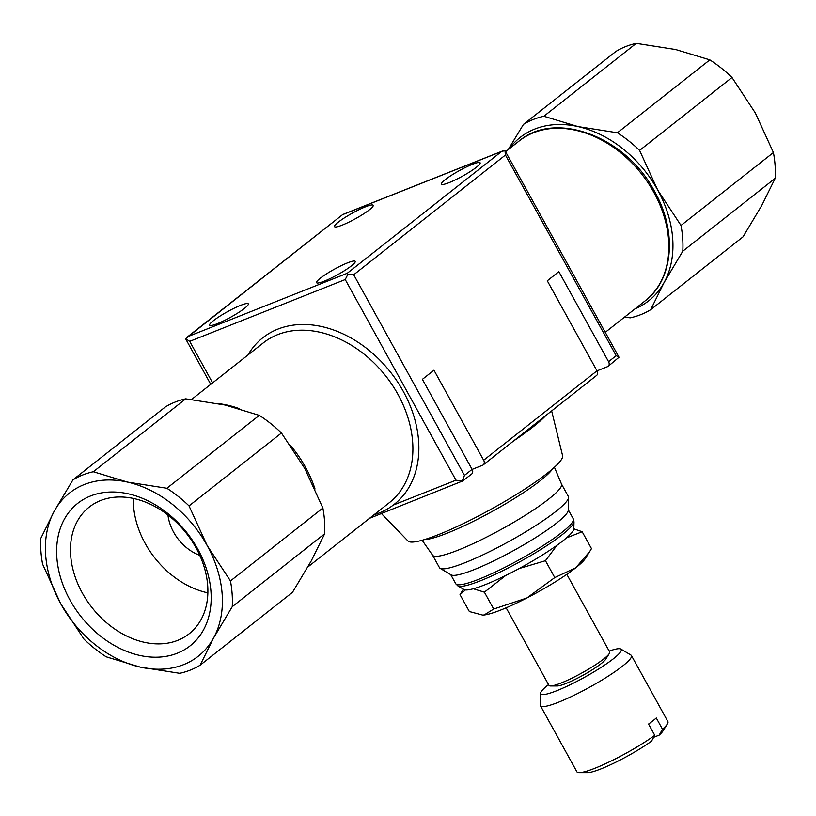 <?xml version="1.0" encoding="UTF-8"?>
<svg xmlns="http://www.w3.org/2000/svg" width="816" height="816" viewBox="0 0 816 816"><rect width="100%" height="100%" fill="white"/><g stroke="black" fill="none" stroke-linecap="round" stroke-linejoin="round"><path stroke-width="1.22" d="M186.997 337.273L342.526 214.69L185.579 338.711L189.71 341.353L345.229 279.541L347.973 274.166L353.705 274.757L464.457 475.391L462.223 481.144L455.981 480.175L393.241 505.104A106.1 78.958 51.7 0 1 379.256 512.958A106.1 78.958 51.7 0 1 374.024 514.774M72.94 479.849L54.244 511.183L40.8 538.376A112.598 83.793 -128.3 0 0 42.585 564.121L60.68 603.707L84.007 639.152A112.598 83.793 -128.3 0 0 106.182 656.809L140.332 667.131L179.734 673.312A112.598 83.793 -128.3 0 0 190.373 670.069A112.598 83.793 -128.3 0 0 200.114 665.213L213.557 638.02A103.938 77.347 51.7 0 1 183.6 664.642A103.938 77.347 51.7 0 1 140.332 667.131A103.938 77.347 51.7 0 1 60.68 603.707A103.938 77.347 51.7 0 1 54.244 511.183A103.938 77.347 51.7 0 1 84.201 484.571A103.938 77.347 51.7 0 1 127.469 482.083L93.32 471.75A112.598 83.793 -128.3 0 0 82.681 474.994A112.598 83.793 -128.3 0 0 72.94 479.849L165.342 406.939A112.598 83.793 51.7 0 1 175.083 402.084A112.598 83.793 51.7 0 1 185.722 398.84L225.124 405.032L259.274 415.354A112.598 83.793 51.7 0 1 281.449 433L189.037 505.91A112.598 83.793 -128.3 0 0 166.872 488.264L259.274 415.354M324.656 533.786L232.244 606.696A112.598 83.793 -128.3 0 0 230.459 580.941L322.861 508.031A112.598 83.793 51.7 0 1 324.656 533.786L311.202 560.98L292.516 592.304L200.114 665.213M185.722 398.84L93.32 471.75M523.484 124.358L615.886 51.449A112.598 83.793 51.7 0 1 625.627 46.594A112.598 83.793 51.7 0 1 636.266 43.35L543.864 116.26A112.598 83.793 -128.3 0 0 533.225 119.503A112.598 83.793 -128.3 0 0 523.484 124.358L508.164 149.665M509.082 148.94A103.938 77.347 51.7 0 1 534.745 129.071A103.938 77.347 51.7 0 1 578.014 126.582A103.938 77.347 51.7 0 1 657.676 190.006A103.938 77.347 51.7 0 1 664.102 282.53A103.938 77.347 51.7 0 1 635.154 308.734M624.444 317.189L630.278 317.822A112.598 83.793 -128.3 0 0 640.917 314.578A112.598 83.793 -128.3 0 0 650.658 309.723L743.06 236.813L761.756 205.479L775.2 178.286L682.798 251.195A112.598 83.793 -128.3 0 0 681.003 225.451L773.415 152.541A112.598 83.793 51.7 0 1 775.2 178.286M551.647 410.917L562.601 455.736A88.342 12.781 151.1 0 1 521.302 491.375A88.342 12.781 151.1 0 1 438.753 534.511A88.342 12.781 151.1 0 1 408.041 541.059L381.429 513.57M609.185 651.086A45.971 6.65 151.1 0 1 620.792 649.026A45.971 6.65 151.1 0 1 601.984 666.835A45.971 6.65 151.1 0 1 556.859 690.673A45.971 6.65 151.1 0 1 540.59 693.294A45.971 6.65 151.1 0 1 548.525 684.573M620.792 649.026L630.962 655.075A51.969 7.517 151.1 0 1 631.431 655.544A51.969 7.517 151.1 0 1 608.032 676.28A51.969 7.517 151.1 0 1 558.685 702.158A51.969 7.517 151.1 0 1 540.437 705.769A51.969 7.517 151.1 0 1 540.294 705.126L540.59 693.294M566.814 574.331L609.634 651.913A34.649 5.008 151.1 0 1 609.266 653.565A34.649 5.008 151.1 0 1 561.143 682.992A34.649 5.008 151.1 0 1 550.576 685.96A34.649 5.008 151.1 0 1 548.974 685.399L506.144 607.818M609.266 653.565L605.727 659.185A28.642 4.141 151.1 0 1 565.947 683.502A28.642 4.141 151.1 0 1 557.206 685.96L550.576 685.96M573.995 521.822L573.811 528.86A62.975 9.109 151.1 0 1 543.211 554.523A62.975 9.109 151.1 0 1 485.479 584.572A62.975 9.109 151.1 0 1 463.937 589.509L457.888 585.919L455.746 583.726A67.126 9.71 151.1 0 0 479.318 579.054A67.126 9.71 151.1 0 0 561.806 532.481A67.126 9.71 151.1 0 0 573.281 518.843L573.995 521.822A66.545 9.629 151.1 0 1 562.428 534.521A66.545 9.629 151.1 0 1 480.655 580.696A66.545 9.629 151.1 0 1 457.888 585.919M561.5 484.051L568.385 496.526A73.624 10.649 151.1 0 1 568.589 497.444L568.262 510.245A67.126 9.71 151.1 0 1 535.643 537.601A67.126 9.71 151.1 0 1 474.106 569.629A67.126 9.71 151.1 0 1 451.146 574.892L440.14 568.344A73.624 10.649 151.1 0 1 439.477 567.691L432.592 555.206M568.589 497.444A73.624 10.649 151.1 0 1 532.807 527.442A73.624 10.649 151.1 0 1 465.324 562.571A73.624 10.649 151.1 0 1 440.14 568.344M561.459 483.98A73.624 10.649 151.1 0 1 561.53 484.123A73.624 10.649 151.1 0 1 527.87 513.641A73.624 10.649 151.1 0 1 458.398 550.025A73.624 10.649 151.1 0 1 432.633 555.278L422.147 540.274M552.544 468.914A75.786 10.965 151.1 0 1 447.413 533.072A75.786 10.965 151.1 0 1 424.544 539.57M482.654 615.06A60.629 8.772 -28.9 0 0 482.725 615.06A60.629 8.772 -28.9 0 0 484.112 614.989A60.629 8.772 -28.9 0 0 501.208 609.858A60.629 8.772 -28.9 0 0 526.83 598.006L493.7 609.042L484.112 614.989L482.552 615.06L469.343 611.541L460.02 594.66L465.365 589.927M473.28 588.775L484.388 592.171L505.696 575.484M177.766 640.336A80.682 60.047 51.7 0 1 86.873 600.515A80.682 60.047 51.7 0 1 89.199 507.093A80.682 60.047 51.7 0 1 100.592 500.545A80.682 60.047 51.7 0 1 191.485 540.365A80.682 60.047 51.7 0 1 189.159 633.777A80.682 60.047 51.7 0 1 177.766 640.336M207.856 592.855A80.682 60.047 51.7 0 1 133.355 498.433M177.296 653.218A90.749 67.534 51.7 0 1 69.972 600.015A90.749 67.534 51.7 0 1 90.505 495.995A90.749 67.534 51.7 0 1 197.839 549.188A90.749 67.534 51.7 0 1 177.296 653.218M167.943 515.008A40.341 30.019 -128.3 0 0 173.604 532.144A40.341 30.019 -128.3 0 0 199.787 555.359M579.289 772.65L587.581 772.65A44.472 6.436 151.1 0 0 601.137 768.835A44.472 6.436 151.1 0 0 651.484 741.203L654.769 735.328A51.969 7.517 151.1 0 1 595.129 768.182A51.969 7.517 151.1 0 1 579.289 772.65A51.969 7.517 151.1 0 1 576.881 771.803L540.437 705.769M347.463 262.885A22.073 3.193 151.1 0 1 355.215 261.344A22.073 3.193 151.1 0 1 345.27 270.157A22.073 3.193 151.1 0 1 324.309 281.143A22.073 3.193 151.1 0 1 316.567 282.683A22.073 3.193 151.1 0 1 326.502 273.87A22.073 3.193 151.1 0 1 347.463 262.885M217.393 323.646A22.073 3.193 151.1 0 1 209.641 325.176A22.073 3.193 151.1 0 1 219.586 316.363A22.073 3.193 151.1 0 1 240.547 305.378A22.073 3.193 151.1 0 1 248.299 303.838A22.073 3.193 151.1 0 1 238.354 312.65A22.073 3.193 151.1 0 1 217.393 323.646M472.362 164.332A22.073 3.193 151.1 0 1 480.114 162.792A22.073 3.193 151.1 0 1 470.169 171.605A22.073 3.193 151.1 0 1 449.208 182.6A22.073 3.193 151.1 0 1 441.466 184.13A22.073 3.193 151.1 0 1 451.401 175.328A22.073 3.193 151.1 0 1 472.362 164.332M342.292 225.094A22.073 3.193 151.1 0 1 334.54 226.624A22.073 3.193 151.1 0 1 344.485 217.821A22.073 3.193 151.1 0 1 365.446 206.825A22.073 3.193 151.1 0 1 373.198 205.295A22.073 3.193 151.1 0 1 363.253 214.098A22.073 3.193 151.1 0 1 342.292 225.094M462.131 481.42L471.719 473.984A4.335 3.223 -128.3 0 0 472.087 469.373L422.382 379.338L433.959 370.199L483.653 460.234A4.335 3.223 51.7 0 1 483.286 464.855L596.618 375.431A4.335 3.223 -128.3 0 0 596.986 370.821L547.281 280.786L558.858 271.657L608.563 361.692A4.335 3.223 51.7 0 1 608.185 366.302A4.335 3.223 51.7 0 1 607.573 366.649L597.006 370.852M483.286 464.855A4.335 3.223 51.7 0 1 482.674 465.202L472.107 469.404M619.007 357.255L616.182 355.674L505.43 155.04L504.961 150.654L619.007 357.255L608.185 366.302M369.566 518.293L462.223 481.144M654.769 735.328L648.557 724.067A51.969 7.517 -28.9 0 0 656.278 717.978L662.49 729.229L659.206 735.114L653.657 737.317M631.431 655.544L667.876 721.568A51.969 7.517 151.1 0 1 667.315 724.057A51.969 7.517 151.1 0 1 662.49 729.229M484.388 592.171L493.7 609.042M463.396 589.183L460.02 594.66M526.83 598.006A60.629 8.772 -28.9 0 0 575.719 567.793A60.629 8.772 -28.9 0 0 585.419 558.368L589.631 551.677L575.719 567.793L554.768 577.585L526.83 598.006M519.098 568.558L545.455 560.704L556.951 545.323M566.406 537.968L582.165 531.736L573.811 528.829M582.165 531.736L591.478 548.617L589.631 551.677M545.455 560.704L554.768 577.585M667.315 724.057L662.898 731.075A44.472 6.436 151.1 0 1 659.206 735.114M545.853 415.487A101.531 14.688 151.1 0 1 513.55 440.977M639.591 150.419A112.598 83.793 -128.3 0 0 617.416 132.773L709.818 59.864A112.598 83.793 51.7 0 1 731.993 77.51L639.591 150.419L657.676 190.006L681.003 225.451M731.993 77.51L755.32 112.955L773.415 152.541M636.266 43.35L675.668 49.531L709.818 59.864M650.658 309.723L664.102 282.53L682.798 251.195M617.416 132.773L578.014 126.582L543.864 116.26M230.459 580.941L207.131 545.496A103.938 77.347 51.7 0 1 213.557 638.02L232.244 606.696M281.449 433L304.776 468.455L322.861 508.031M166.872 488.264L127.469 482.083A103.938 77.347 51.7 0 1 207.131 545.496L189.037 505.91M347.973 274.166L347.239 273.278L501.656 151.439L504.961 150.654M210.742 384.336L185.579 338.711M393.241 505.104A106.1 78.958 -128.3 0 0 403.267 391.333A106.1 78.958 -128.3 0 0 247.952 354.98M191.556 399.483L263.211 342.944A101.776 75.735 51.7 0 1 277.583 334.672A101.776 75.735 51.7 0 1 397.943 394.342A101.776 75.735 51.7 0 1 389.283 502.727L307.836 566.998M290.567 445.526A101.776 75.735 51.7 0 1 305.521 467.262A101.776 75.735 51.7 0 1 315.017 488.978M645.221 300.798A101.776 75.735 -128.3 0 0 653.881 192.403A101.776 75.735 -128.3 0 0 533.511 132.743A101.776 75.735 -128.3 0 0 519.139 141.005C555.625 109.783 626.341 136.996 654.616 191.525C677.3 231.275 673.618 279.337 645.221 300.798L605.258 332.326M596.986 370.821L483.653 460.234M616.182 355.674L608.563 361.692M353.705 274.757L505.43 155.04M472.087 469.373L464.457 475.391M218.504 403.634A101.776 75.735 51.7 0 1 239.486 408.704M345.229 279.541L455.981 480.175M212.619 382.857L189.71 341.353M188.098 336.529L347.239 273.278M501.656 151.439L342.526 214.69M450.738 574.658L455.746 583.726M561.53 484.123L554.421 467.252M568.273 509.776L573.281 518.843M519.139 141.005L505.553 151.725M342.414 214.649L502.707 150.94"/></g></svg>

